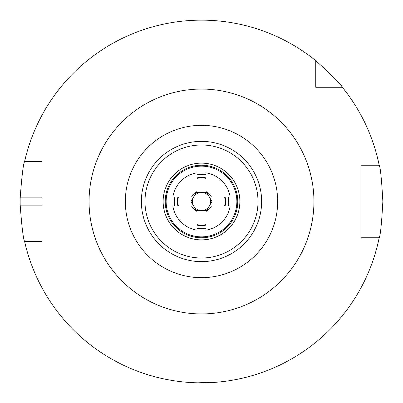 <?xml version="1.0" encoding="UTF-8"?>
<svg xmlns="http://www.w3.org/2000/svg" width="403" height="403" viewBox="0 0 403 403"><rect width="100%" height="100%" fill="white"/><g stroke="black" fill="none" stroke-linecap="round" stroke-linejoin="round"><path stroke-width="0.6" d="M228.32 206.034A27.203 27.203 0 0 0 228.32 196.966M206.034 174.68A27.203 27.203 0 0 0 196.966 174.68M174.68 196.966A27.203 27.203 0 0 0 174.68 206.034M41.912 197.873L20.185 197.873C21.838 175.859 23.309 163.769 24.593 161.603A181.35 181.35 0 0 1 315.75 60.667L315.75 87.249L342.333 87.249A181.35 181.35 0 0 1 379.188 165.23C380.417 167.351 381.636 179.441 382.85 201.5C381.641 223.519 380.422 235.609 379.188 237.77A181.35 181.35 0 0 1 24.593 241.397C23.314 239.271 21.843 227.181 20.185 205.127L41.912 205.127M201.5 382.85L219.635 381.943L197.964 382.815M186.317 382.215L184.66 382.064M20.185 197.873A181.35 181.35 0 0 0 20.185 205.127M163.134 201.5A38.366 38.366 0 0 1 201.5 163.134A38.366 38.366 0 0 1 239.866 201.5A38.366 38.366 0 0 1 201.5 239.866A38.366 38.366 0 0 1 163.134 201.5M237.77 201.5A36.27 36.27 0 0 0 201.5 165.23A36.27 36.27 0 0 0 165.23 201.5A36.27 36.27 0 0 0 201.5 237.77A36.27 36.27 0 0 0 237.77 201.5M166.137 201.5A35.363 35.363 0 0 1 201.5 166.137A35.363 35.363 0 0 1 236.863 201.5A35.363 35.363 0 0 1 201.5 236.863A35.363 35.363 0 0 1 166.137 201.5M261.633 201.5A60.133 60.133 0 0 1 201.5 261.633A60.133 60.133 0 0 1 141.367 201.5A60.133 60.133 0 0 1 201.5 141.367A60.133 60.133 0 0 1 261.633 201.5M277.667 201.5A76.167 76.167 0 0 1 201.5 277.667A76.167 76.167 0 0 1 125.333 201.5A76.167 76.167 0 0 1 201.5 125.333A76.167 76.167 0 0 1 277.667 201.5M258.006 201.5A56.506 56.506 0 0 1 201.5 258.006A56.506 56.506 0 0 1 144.994 201.5A56.506 56.506 0 0 1 201.5 144.994A56.506 56.506 0 0 1 258.006 201.5M196.966 228.32A27.203 27.203 0 0 0 206.034 228.32M24.593 161.603L41.912 161.603L41.912 241.397L24.593 241.397M379.188 237.77L361.088 237.77L361.088 165.23L379.188 165.23M315.75 74.983L315.75 79.915M342.333 87.249C340.545 83.895 331.684 75.034 315.75 60.667M206.034 178.363A23.576 23.576 0 0 0 196.966 178.363M196.966 224.637A23.576 23.576 0 0 0 206.034 224.637M178.363 196.966A23.576 23.576 0 0 0 178.363 206.034M211.394 196.966A10.881 10.881 0 0 0 206.034 191.606L206.034 172.842A29.016 29.016 0 0 1 230.158 196.966L209.353 196.966A9.068 9.068 0 0 1 201.5 210.568A9.068 9.068 0 0 1 193.647 196.966A9.068 9.068 0 0 1 209.353 196.966L206.734 192.433L196.266 192.433L191.032 201.5L196.266 210.568L196.563 210.568M230.158 206.034A29.016 29.016 0 0 1 206.034 230.158L206.034 211.394A10.881 10.881 0 0 0 211.394 206.034L230.158 206.034M196.966 230.158A29.016 29.016 0 0 1 172.842 206.034L191.606 206.034A10.881 10.881 0 0 0 196.966 211.394L196.966 230.158M224.637 206.034A23.576 23.576 0 0 0 224.637 196.966M172.842 196.966A29.016 29.016 0 0 1 196.966 172.842L196.966 191.606A10.881 10.881 0 0 0 191.606 196.966L172.842 196.966M206.034 191.606L206.034 192.135M196.966 191.606L196.966 192.433M196.266 192.433L193.647 196.966L191.606 196.966M191.606 206.034L193.647 206.034L196.266 210.568L206.734 210.568L209.353 206.034L211.394 206.034M206.034 210.865L206.034 211.394M196.966 210.568L196.966 211.394M206.734 210.568L211.968 201.5L206.734 192.433M89.063 201.5A112.437 112.437 0 0 1 201.5 89.063A112.437 112.437 0 0 1 313.937 201.5A112.437 112.437 0 0 1 201.5 313.937A112.437 112.437 0 0 1 89.063 201.5M196.966 177.869A24.059 24.059 0 0 1 206.034 177.869M225.131 196.966A24.059 24.059 0 0 1 225.131 206.034M206.034 225.131A24.059 24.059 0 0 1 196.966 225.131M177.869 206.034A24.059 24.059 0 0 1 177.869 196.966"/></g></svg>

